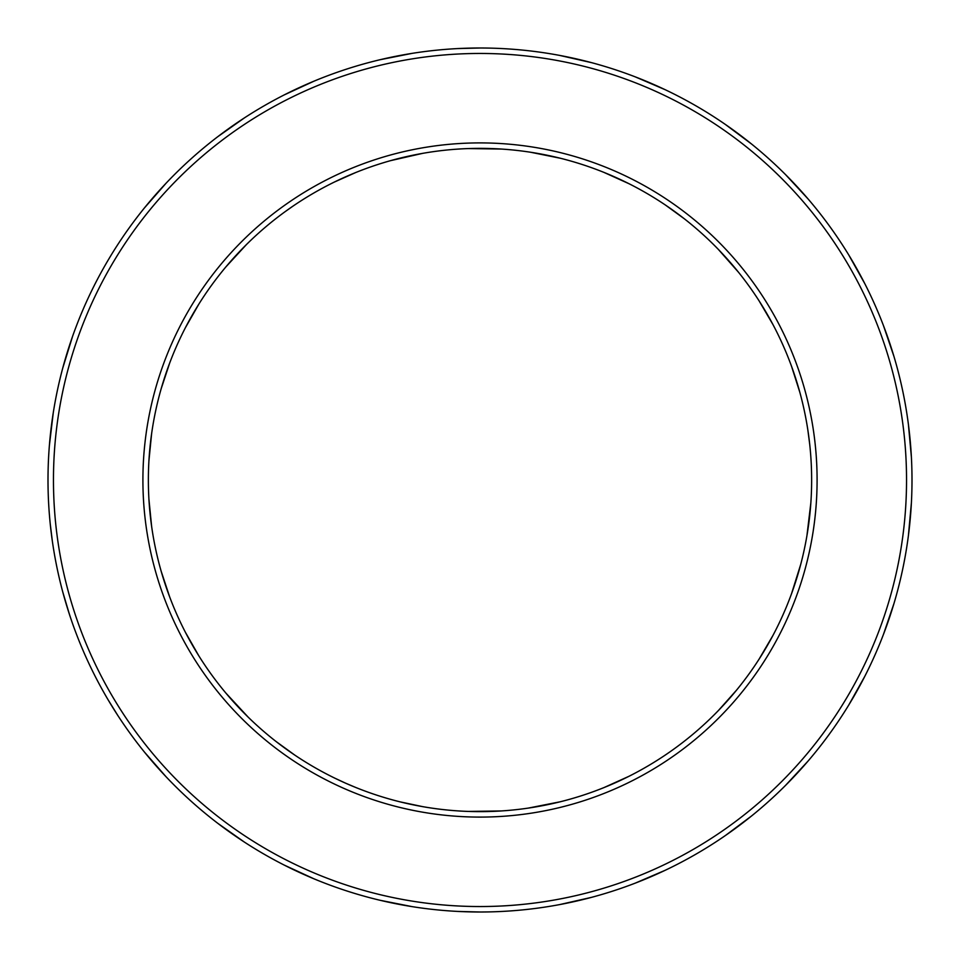<?xml version="1.0" encoding="UTF-8"?>
<svg xmlns="http://www.w3.org/2000/svg" width="960" height="960" viewBox="0 0 960 960"><rect width="100%" height="100%" fill="white"/><g stroke="black" fill="none" stroke-linecap="round" stroke-linejoin="round"><path stroke-width="1.44" d="M291.768 206.964L285.072 211.704A331.632 331.632 0 0 0 480 811.632A331.632 331.632 0 0 0 795.408 377.52A331.632 331.632 0 0 0 285.072 211.704L292.752 206.28M198.876 655.932L185.34 632.184M241.332 710.268L225.804 693L248.196 717.168M560.46 801.732L528.12 808.128M604.02 787.572L628.932 776.316M168.312 366.708L161.148 388.812L169.74 362.856M149.184 456.72L151.62 433.62L148.92 460.812M422.64 806.64L399.924 801.828L422.64 806.64A331.632 331.632 0 0 0 468.192 811.428L501.144 810.96M149.184 503.28L151.62 526.38L148.92 499.188M168.312 593.292L161.148 571.188L169.74 597.132M241.344 249.732L225.804 267L246.384 244.62M198.876 304.068L185.34 327.816M294.744 755.064L275.952 741.432M334.416 777.972L345.78 783.264L334.416 777.972M355.632 787.428L345.768 783.252M334.404 182.028L345.78 176.736M355.632 172.572L334.416 182.028M674.928 748.296L676.848 746.892M677.712 746.256L682.464 742.668M718.392 710.544L736.572 690.12M681.504 743.4L679.608 744.84M560.46 158.268L530.64 152.256M628.932 183.684L604.02 172.428M684.36 218.808L665.58 205.152M718.392 249.456L738.516 272.268M390.504 160.668L422.64 153.36A331.632 331.632 0 0 1 468.192 148.572L501.144 149.04M798.744 571.548L791.556 593.64L800.652 564.624M772.92 635.496L759.12 659.088M761.316 655.62L772.932 635.484M809.748 444.624L807.84 429.924M808.428 526.008L810.84 502.908L806.94 535.632M761.316 304.38L772.932 324.516M798.744 388.452L791.556 366.36L799.86 392.4M772.92 324.504L759.12 300.912M480 817.092A337.092 337.092 0 0 0 800.592 375.828A337.092 337.092 0 0 0 142.908 480A337.092 337.092 0 0 0 480 817.092M480 53.46A426.54 426.54 0 0 0 53.46 480A426.54 426.54 0 0 0 480 906.54A426.54 426.54 0 0 0 906.54 480A426.54 426.54 0 0 0 480 53.46M480 48A432 432 0 0 0 48 480A432 432 0 0 0 480 912A432 432 0 0 0 912 480A432 432 0 0 0 480 48L457.704 48.576L480 48M412.116 53.364L379.872 59.76L412.116 53.364M480 912L457.704 911.424L480 912M412.116 906.636L379.872 900.24L412.116 906.636M117.528 715.02L107.952 699.552M144.468 752.112L166.128 776.832L152.484 761.7M244.452 842.136L217.608 823.188L244.452 842.136M284.16 865.056L313.992 878.832L284.16 865.056M70.716 618.228L67.896 609.576M62.808 592.116L69.42 614.328M52.32 540.972L50.28 524.28M144.468 207.888L166.128 183.168L144.468 207.888M110.88 255.564L107.952 260.448M62.808 367.884L72.528 336.504L64.5 361.752M53.268 412.728L49.392 445.368L53.268 412.728M284.16 94.944L313.992 81.168L289.848 92.1M244.452 117.864L217.608 136.812L244.452 117.864M635.112 76.8L665.304 89.76L635.112 76.8M591.504 62.64L559.464 55.368L591.504 62.64M808.008 198.876L785.688 174.756L808.008 198.876M751.62 144.072L725.304 124.404L746.64 140.112M864.768 676.404L848.724 705.084L864.768 676.404M883.416 634.524L894 603.408L883.416 634.524M911.388 502.92L908.4 535.644L911.004 509.28M911.388 457.08L908.4 424.356L911.004 450.72M808.008 761.124L785.688 785.244L808.008 761.124M751.62 815.928L725.304 835.596L751.62 815.928M848.724 254.916L864.768 283.596L848.724 254.916M883.416 325.476L894 356.592L883.416 325.476M559.464 904.632L591.504 897.36L559.464 904.632M635.112 883.2L665.304 870.24L635.112 883.2"/></g></svg>
